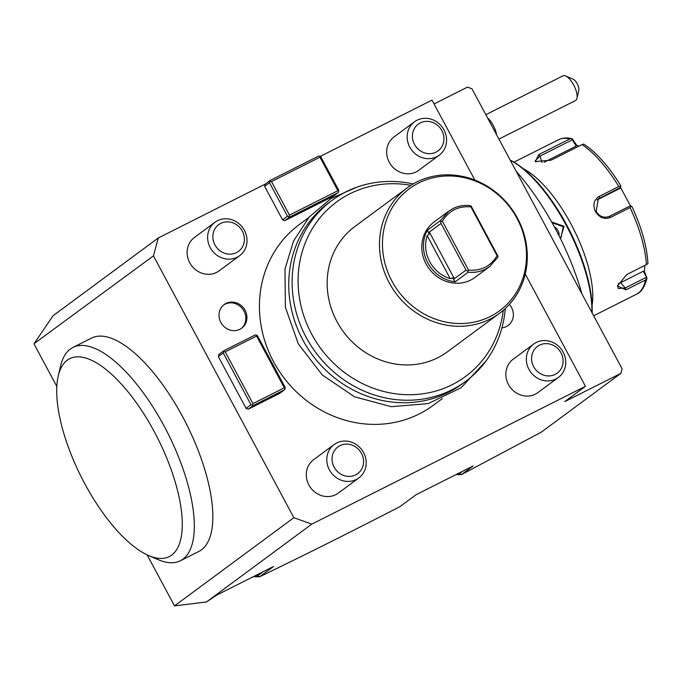 <?xml version="1.0" encoding="UTF-8"?>
<svg xmlns="http://www.w3.org/2000/svg" width="682" height="682" viewBox="0 0 682 682"><rect width="100%" height="100%" fill="white"/><g stroke="black" fill="none" stroke-linecap="round" stroke-linejoin="round"><path stroke-width="1.02" d="M558.388 377.444L537.893 392.585A20.767 19.105 -126.5 0 1 535.344 394.153A20.767 19.105 -126.5 0 1 509.266 385.901A20.767 19.105 -126.5 0 1 513.214 359.184L533.699 344.035A20.767 19.105 53.5 0 0 529.761 370.752A20.767 19.105 53.5 0 0 555.839 379.004A20.767 19.105 -126.5 0 0 558.388 377.444A20.767 19.105 -126.5 0 0 562.326 350.727A20.767 19.105 -126.5 0 0 536.248 342.475A20.767 19.105 53.5 0 0 533.699 344.035M338.187 192.605L333.285 196.237L284.82 220.636L289.722 217.012L338.187 192.605L338.792 190.372L320.838 156.877L319.986 156.272L318.596 156.076L270.132 180.483L270.106 181.395L271.496 181.6L319.96 157.192L319.986 156.272M282.578 219.834L287.48 216.211L269.526 182.716L264.625 186.348L282.578 219.834L284.82 220.636M264.625 186.348L265.23 184.106L158.326 237.941L153.459 255.861L293.857 517.698L311.785 524.134L585.454 386.319L564.747 401.621L620.901 373.344L622.12 368.86L471.927 88.754L467.443 87.143L434.05 103.954M320.199 156.425L431.996 100.118L474.86 180.065M525.259 274.053L585.454 386.319M248.325 409.157L246.083 408.356L218.334 356.592L223.236 352.969L250.985 404.733L253.227 405.534L248.325 409.157L279.68 393.369L284.59 389.737L253.227 405.534M225.205 351.852L256.56 336.055L284.317 387.819L252.962 403.608L225.205 351.852L223.815 351.648L223.841 350.727L218.939 354.35L218.334 356.592M442.311 398.62L433.044 405.466A112.487 103.502 -126.5 0 1 273.542 361.656A112.487 103.502 -126.5 0 1 299.338 224.531L308.605 217.686M220.849 322.458A14.714 13.538 53.5 0 0 241.701 328.187A14.714 13.538 53.5 0 0 245.077 310.259A14.714 13.538 53.5 0 0 224.216 304.53A14.714 13.538 53.5 0 0 220.849 322.458M509.352 304.436A14.714 13.538 -126.5 0 1 511.534 307.539A14.714 13.538 -126.5 0 1 508.158 325.467A14.714 13.538 -126.5 0 1 501.901 327.88M439.208 155.181L418.722 170.321A20.767 19.105 -126.5 0 1 416.173 171.89A20.767 19.105 -126.5 0 1 390.087 163.637A20.767 19.105 -126.5 0 1 394.034 136.92L414.528 121.78A20.767 19.105 53.5 0 0 410.581 148.497A20.767 19.105 53.5 0 0 436.668 156.749A20.767 19.105 -126.5 0 0 439.208 155.181A20.767 19.105 -126.5 0 0 443.155 128.463A20.767 19.105 -126.5 0 0 417.077 120.211A20.767 19.105 53.5 0 0 414.528 121.78M358.834 477.937L338.349 493.077A20.767 19.105 -126.5 0 1 335.8 494.646A20.767 19.105 -126.5 0 1 309.713 486.394A20.767 19.105 -126.5 0 1 313.66 459.677L334.154 444.528A20.767 19.105 53.5 0 0 330.207 471.245A20.767 19.105 53.5 0 0 356.294 479.497A20.767 19.105 -126.5 0 0 358.834 477.937A20.767 19.105 -126.5 0 0 362.781 451.22A20.767 19.105 -126.5 0 0 336.703 442.968A20.767 19.105 53.5 0 0 334.154 444.528M239.663 255.673L219.169 270.822A20.767 19.105 -126.5 0 1 216.62 272.382A20.767 19.105 -126.5 0 1 190.542 264.13A20.767 19.105 -126.5 0 1 194.489 237.413L214.975 222.272A20.767 19.105 53.5 0 0 211.036 248.99A20.767 19.105 53.5 0 0 237.114 257.242A20.767 19.105 -126.5 0 0 239.663 255.673A20.767 19.105 -126.5 0 0 243.602 228.956A20.767 19.105 -126.5 0 0 217.524 220.704A20.767 19.105 53.5 0 0 214.975 222.272M287.48 216.211L289.722 217.012M269.526 182.716L270.106 181.395M270.132 180.483L265.23 184.106M158.326 237.941L53.034 315.749L34.117 343.634L153.459 255.861M319.96 157.192L337.914 190.687L338.766 191.284M337.914 190.687L289.458 215.086L288.878 216.407M289.458 215.086L271.496 181.6M34.1 344.06L56.819 386.438M147.133 554.875L174.498 605.897L293.857 517.698M58.243 375.978L60.587 366.004A119.41 46.188 63.3 0 1 72.931 347.453L91.465 338.127A119.41 46.188 63.3 0 1 182.776 416.983A119.41 46.188 63.3 0 1 198.88 551.423L180.355 560.757A119.41 46.188 63.3 0 1 158.096 559.632L148.693 555.574A110.757 42.838 -116.7 0 0 157.781 438.424A110.757 42.838 -116.7 0 0 58.243 375.978A110.757 42.838 -116.7 0 0 84.636 483.47A110.757 42.838 63.3 0 0 131.797 544.816A110.757 42.838 -116.7 0 0 148.693 555.574M174.498 605.897L206.493 601.942L311.785 524.134M399.874 506.683C350.216 532.258 303.481 555.617 259.654 576.75L273.55 566.486L216.535 595.198L206.493 601.942M399.899 506.666L416.088 494.706L473.103 465.985L461.441 474.629L541.482 432.03L620.901 373.344M581.925 293.899A136.647 52.855 -116.7 0 0 516.24 171.395M551.687 222.008L564.031 226.271L560.451 238.615M591.891 312.484A102.104 39.496 -116.7 0 0 566.162 225.196A102.104 39.496 -116.7 0 0 510.247 160.219M552.079 222.707L563.238 226.722L561.124 237.37L560.135 237.984M592.104 312.885A101.064 39.096 -116.7 0 0 566.691 225.009A101.064 39.096 -116.7 0 0 510.187 160.1M523.307 168.735A86.529 33.469 63.3 0 1 570.953 223.935A86.529 33.469 63.3 0 1 592.087 305.314M593.664 315.792L636.374 294.283A86.529 33.469 -116.7 0 0 645.513 279.987L625.965 289.833L617.466 285.869L626.852 274.488L646.4 264.65A86.529 33.469 -116.7 0 0 630.083 207.584L610.543 217.422C604.465 219.723 599.444 217.771 595.471 211.59C592.556 204.915 593.817 199.843 599.256 196.382L618.804 186.544A86.529 33.469 -116.7 0 0 582.027 144.593L551.082 160.185L535.276 161.566L538.916 154.482L569.862 138.898A86.529 33.469 -116.7 0 0 558.541 139.725L513.989 162.163M630.083 207.584L631.31 206.135L631.967 206.672L630.228 205.853L609.367 216.356C603.988 218.368 599.589 216.697 596.17 211.343L598.302 198.871L620.432 187.584L619.64 188.59L597.108 199.937M631.967 206.595C641.447 227.097 646.758 245.767 647.9 262.596L647.789 263.798L646.4 264.65M645.513 279.987L647.03 277.941C644.712 286.977 641.157 292.425 636.374 294.283M644.396 271.581L643.271 271.248L646.962 278.128L644.396 271.581L644.933 265.383M646.11 277.429L625.249 287.94L618.199 288.546L617.653 285.212M620.143 186.732L630.5 205.921M620.432 187.584L620.816 185.879L620.773 186.484L618.804 186.544M582.027 144.593L583.604 144.098L584.448 144.533C597.048 153.118 609.179 166.894 620.85 185.862M536.103 161.873L535.191 160.799L540.059 156.059L572.317 139.819L572.113 138.736C567.143 137.423 562.616 137.755 558.541 139.725M578.95 146.144L576.605 145.164L572.249 138.778L569.862 138.898M572.317 139.819L576.162 146.101L544.066 162.265M576.605 145.164L576.162 146.101M643.271 271.248L620.62 282.655A10.383 5.328 -41.2 0 1 618.293 283.584M559.035 235.793A8.653 7.962 53.5 0 0 558.004 230.584A8.653 7.962 -126.5 0 0 554.364 226.867M263.099 571.746L257.489 575.889L259.654 576.75M253.175 576.742L259.424 576.784M462.643 471.253L459.165 473.828L461.475 474.578M457.554 473.82L459.165 473.828M456.011 474.595L461.441 474.629M254.906 575.872L257.489 575.889M496.581 134.738A13.845 5.354 -116.7 0 0 487.553 117.901M498.926 139.111L575.523 100.535A13.845 5.354 -116.7 0 0 576.955 98.387A13.845 5.354 -116.7 0 0 577.134 97.108A13.845 5.354 -116.7 0 0 573.579 84.798A13.845 5.354 -116.7 0 0 565.651 75.932A13.845 5.354 -116.7 0 0 563.068 75.804L485.84 114.695M565.651 75.932L573.178 79.18A6.922 2.677 63.3 0 1 577.39 84.091A6.922 2.677 63.3 0 1 578.83 90.408L576.955 98.387M72.931 347.453A119.41 46.188 63.3 0 1 164.251 426.318A119.41 46.188 63.3 0 1 180.355 560.757M250.985 404.733L246.083 408.356M223.815 351.648L223.236 352.969M223.841 350.727L255.204 334.939L256.594 335.135L256.56 336.055M284.317 387.819L285.161 388.416L285.195 387.504L257.446 335.74L256.594 335.135M285.161 388.416L284.59 389.737M252.962 403.608L252.383 404.929M464.041 382.534A112.487 103.502 -126.5 0 1 462.362 383.796A112.487 103.502 -126.5 0 1 302.859 339.994A112.487 103.502 -126.5 0 1 328.656 202.861L332.04 200.372A112.487 103.502 -126.5 0 1 413.198 183.927M505.285 308.545A112.487 103.502 -126.5 0 1 465.746 381.306A112.487 103.502 -126.5 0 1 306.244 337.496A112.487 103.502 -126.5 0 1 332.04 200.372M503.273 310.327A108.489 99.828 -126.5 0 1 421.433 393.983A108.489 99.828 -126.5 0 1 311.717 334.223A108.489 99.828 -126.5 0 1 314.555 225.145A108.489 99.828 -126.5 0 1 410.905 185.325M407.111 187.934L354.785 226.595A77.876 71.661 -126.5 0 0 336.934 321.529A77.876 71.661 53.5 0 0 447.349 351.852L499.676 313.191A77.876 71.661 -126.5 0 1 389.252 282.86A77.876 71.661 -126.5 0 1 407.111 187.934A77.876 71.661 -126.5 0 1 517.527 218.257A77.876 71.661 -126.5 0 1 499.676 313.191M391.988 281.231A75.881 69.82 -126.5 0 1 418.688 183.006A75.881 69.82 -126.5 0 1 516.973 218.283A75.881 69.82 -126.5 0 1 490.273 316.499A75.881 69.82 -126.5 0 1 391.988 281.231M455.141 281.837L468.219 272.178C474.357 272.826 480.094 271.828 485.439 269.177L489.659 266.577L474.945 277.455A34.441 31.687 -126.5 0 1 470.725 280.046A34.441 31.687 -126.5 0 1 427.469 266.364A34.441 31.687 -126.5 0 1 434.016 222.059L448.73 211.181L440.521 220.516L427.443 230.184A34.441 31.687 53.5 0 0 455.141 281.837L452.524 277.906L450.197 278.631A32.71 30.093 53.5 0 1 427.205 235.742L429.089 234.199L427.443 230.184M468.219 272.178L467.639 271.274L468.577 270.072C481.185 271.078 490.682 266.287 497.084 255.716L470.904 206.885L471.168 206.177L470.171 205.589C464.033 204.932 458.295 205.938 452.95 208.59L448.73 211.181M489.659 266.577L497.869 257.242L497.903 256.04L497.084 255.716M467.639 271.274L466.019 270.098L454.357 278.716L452.524 277.906M429.089 234.199L429.353 232.076L454.357 278.716M440.521 220.516L441.015 223.457L429.353 232.076M441.015 223.457L466.019 270.098M440.904 221.42L442.396 221.241L468.577 270.072M470.904 206.885C458.295 205.887 448.799 210.67 442.396 221.241M471.168 206.177L497.903 256.04M241.147 328.579A14.714 13.538 53.5 0 0 243.986 311.06A14.714 13.538 53.5 0 0 223.687 304.948M420.342 122.896A16.615 15.285 53.5 0 0 414.494 144.405A16.615 15.285 53.5 0 0 436.011 152.129A16.615 15.285 -126.5 0 0 441.859 130.62A16.615 15.285 -126.5 0 0 420.342 122.896M539.513 345.16A16.615 15.285 53.5 0 0 533.665 366.66A16.615 15.285 53.5 0 0 555.191 374.384A16.615 15.285 -126.5 0 0 561.039 352.884A16.615 15.285 -126.5 0 0 539.513 345.16M339.968 445.653A16.615 15.285 53.5 0 0 334.12 467.161A16.615 15.285 53.5 0 0 355.637 474.885A16.615 15.285 -126.5 0 0 361.486 453.377A16.615 15.285 -126.5 0 0 339.968 445.653M220.789 223.389A16.615 15.285 53.5 0 0 214.941 244.898A16.615 15.285 53.5 0 0 236.466 252.621A16.615 15.285 -126.5 0 0 242.315 231.113A16.615 15.285 -126.5 0 0 220.789 223.389M564.031 226.271L563.238 226.722M610.543 217.422L609.367 216.356M595.471 211.59L596.17 211.343M599.256 196.382L599.572 198.087L597.202 199.843M625.965 289.833L625.249 287.94L620.62 282.655M538.916 154.482L540.059 156.059L541.883 162.461M427.205 235.742L450.197 278.631M465.746 381.306L462.362 383.796M357.3 187.013L331.034 198.479L309.244 216.944L293.516 241.07L284.974 269.075L285.391 307.241L298.358 343.975L322.33 375.023L354.538 396.779L391.263 406.702L428.219 403.591L461.075 387.768L485.925 361.076"/></g></svg>
